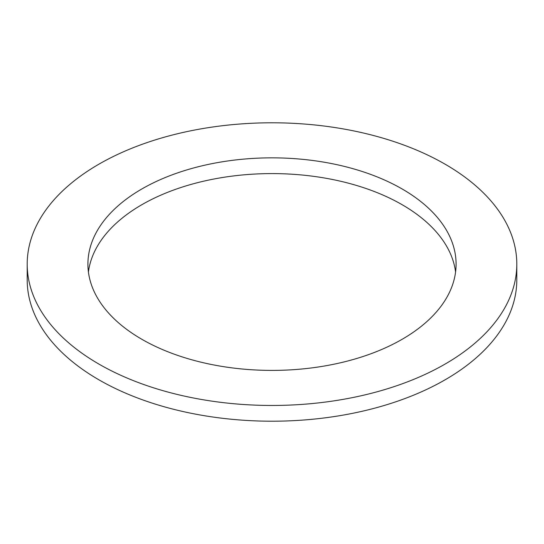 <?xml version="1.0" encoding="UTF-8"?>
<svg xmlns="http://www.w3.org/2000/svg" width="544" height="544" viewBox="0 0 544 544"><rect width="100%" height="100%" fill="white"/><g stroke="black" fill="none" stroke-linecap="round" stroke-linejoin="round"><path stroke-width="0.82" d="M455.58 272A184.083 106.277 0 0 0 402.166 204.721A184.083 106.277 0 0 0 207.903 180.241A184.083 106.277 0 0 0 88.42 272M402.166 188.979A184.083 106.277 0 0 0 201.552 165.94A184.083 106.277 0 0 0 87.917 264.132A184.083 106.277 0 0 0 141.834 339.279A184.083 106.277 0 0 0 342.448 362.318A184.083 106.277 0 0 0 456.083 264.132A184.083 106.277 0 0 0 402.166 188.979M98.899 364.072A244.8 141.331 0 0 0 365.684 394.706A244.8 141.331 0 0 0 516.8 264.132A244.8 141.331 0 0 0 445.101 164.193A244.8 141.331 0 0 0 178.316 133.552A244.8 141.331 0 0 0 27.2 264.132A244.8 141.331 0 0 0 98.899 364.072M27.2 264.132L27.2 279.868A244.8 141.331 0 0 0 98.899 379.807A244.8 141.331 0 0 0 365.684 410.448A244.8 141.331 0 0 0 516.8 279.868L516.8 264.132"/></g></svg>

